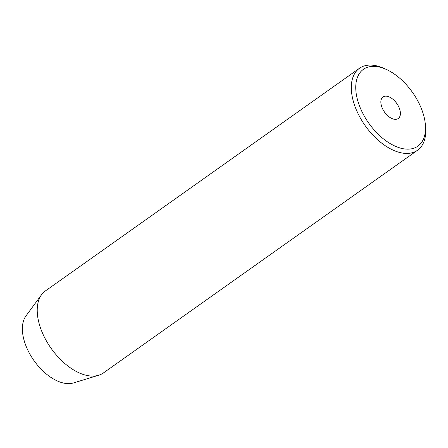 <?xml version="1.0" encoding="UTF-8"?>
<svg xmlns="http://www.w3.org/2000/svg" width="448" height="448" viewBox="0 0 448 448"><rect width="100%" height="100%" fill="white"/><g stroke="black" fill="none" stroke-linecap="round" stroke-linejoin="round"><path stroke-width="0.67" d="M399.616 109.021A13.182 7.487 54.7 0 0 383.001 96.998A13.182 7.487 54.7 0 0 381.64 106.49A13.182 7.487 54.7 0 0 398.255 118.507A13.182 7.487 54.7 0 0 399.616 109.021M358.534 103.23A47.085 26.74 54.7 0 0 399.078 147.683A47.085 26.74 54.7 0 0 425.393 124.897A47.085 26.74 54.7 0 0 422.722 112.28A47.085 26.74 54.7 0 0 385.963 69.278A47.085 26.74 54.7 0 0 358.534 103.23M425.393 124.897L425.6 127.534A50.226 28.521 -125.3 0 1 417.57 150.22A50.226 28.521 -125.3 0 1 354.29 104.423A50.226 28.521 -125.3 0 1 359.47 68.275A50.226 28.521 -125.3 0 1 383.544 68.208L385.963 69.278M359.47 68.275L45.388 290.942A50.226 28.521 54.7 0 0 41.586 294.694L26.006 315.874A41.815 23.744 54.7 0 0 24.858 342.843A41.815 23.744 54.7 0 0 73.539 382.922L98.683 375.234A50.226 28.521 54.7 0 0 103.482 372.887L417.57 150.22M41.586 294.694A50.226 28.521 54.7 0 0 40.202 327.09A50.226 28.521 54.7 0 0 98.683 375.234"/></g></svg>
